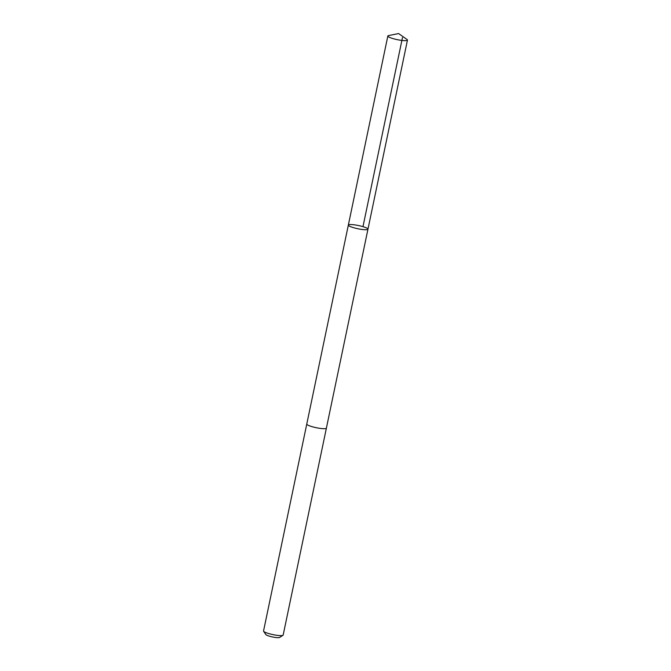 <?xml version="1.0" encoding="UTF-8"?>
<svg xmlns="http://www.w3.org/2000/svg" width="671" height="671" viewBox="0 0 671 671"><rect width="100%" height="100%" fill="white"/><g stroke="black" fill="none" stroke-linecap="round" stroke-linejoin="round"><path stroke-width="1.01" d="M326.4 428.098A10.023 1.636 -168.2 0 1 326.391 428.157A10.015 1.636 -168.2 0 1 320.461 428.425A10.015 1.636 -168.2 0 1 310.077 426.035A10.015 1.636 -168.2 0 1 306.773 424.055L348.341 225.087A10.023 1.636 11.8 0 0 351.646 227.066A10.023 1.636 11.8 0 0 362.021 229.457A10.023 1.636 11.8 0 0 367.96 229.188A10.023 1.636 11.8 0 0 358.482 225.54A10.023 1.636 11.8 0 0 348.341 225.087A10.023 1.636 11.8 0 0 351.646 227.066A10.023 1.636 11.8 0 0 362.021 229.457A10.023 1.636 11.8 0 0 367.96 229.188L407.456 40.117A10.023 1.636 -168.2 0 1 401.526 40.386A10.023 1.636 -168.2 0 1 391.143 37.995A10.023 1.636 -168.2 0 1 387.838 36.016A10.023 1.636 -168.2 0 1 388.593 35.58L398.591 33.55L406.936 39.413A10.023 1.636 -168.2 0 1 407.456 40.117M367.96 229.188L326.391 428.148A10.023 1.636 -168.2 0 1 316.251 427.704A10.023 1.636 -168.2 0 1 306.773 424.055A10.023 1.636 -168.2 0 1 306.79 424.005M326.391 428.157L283.162 635.076A10.023 1.636 -168.2 0 1 282.969 635.32A10.023 1.636 -168.2 0 1 273.022 634.632A10.023 1.636 -168.2 0 1 263.619 631.277A10.023 1.636 -168.2 0 1 263.544 630.983L306.773 424.055M282.969 635.32L279.614 637.45A7.129 1.166 -168.2 0 1 272.527 636.964A7.129 1.166 -168.2 0 1 265.85 634.573L263.619 631.277M402.474 37.593L362.977 226.664M348.341 225.087L387.838 36.016"/></g></svg>
